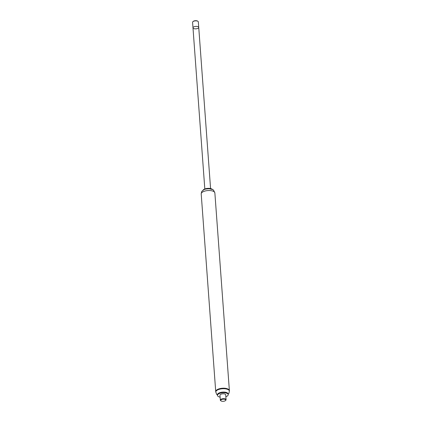 <?xml version="1.0" encoding="UTF-8"?>
<svg xmlns="http://www.w3.org/2000/svg" width="422" height="422" viewBox="0 0 422 422"><rect width="100%" height="100%" fill="white"/><g stroke="black" fill="none" stroke-linecap="round" stroke-linejoin="round"><path stroke-width="0.63" d="M214.867 192.949C212.825 188.523 213.727 190.048 209.296 188.75C206.173 188.892 204.385 189.22 203.931 189.736C201.779 191.303 201.642 190.955 201.21 193.951A6.847 2.896 175.8 0 1 207.824 190.565A6.847 2.896 175.8 0 1 214.867 192.949L229.383 390.635A6.847 2.896 175.8 0 0 222.341 388.245A6.847 2.896 175.8 0 0 215.726 391.637L216.623 394.296L217.462 395.092M212.604 189.631A4.974 2.099 175.8 0 0 207.666 188.386A4.974 2.099 175.8 0 0 202.966 190.338M198.366 26.871A2.885 1.219 175.8 0 0 195.091 26.491A2.885 1.219 175.8 0 0 192.986 27.831A2.885 1.219 175.8 0 0 195.017 28.838A2.885 1.219 175.8 0 0 198.187 28.2A2.885 1.219 175.8 0 0 198.736 27.409A2.885 1.219 175.8 0 0 198.366 26.871M197.955 21.332L197.617 21.1A2.521 1.066 175.8 0 0 195.354 20.694A2.521 1.066 175.8 0 0 193.17 21.427L192.87 21.707A2.885 1.219 -4.2 0 1 195.365 20.868A2.885 1.219 -4.2 0 1 197.955 21.332A2.885 1.219 -4.2 0 1 198.329 21.875L198.736 27.409A2.885 1.219 175.8 0 0 195.771 26.407A2.885 1.219 175.8 0 0 192.986 27.831L204.818 188.982M192.986 27.831L192.58 22.297A2.885 1.219 -4.2 0 1 192.87 21.707M225.654 400.404A2.885 1.219 175.8 0 0 225.786 400.293A2.885 1.219 175.8 0 0 226.076 399.703A2.885 1.219 175.8 0 0 223.111 398.7A2.885 1.219 175.8 0 0 220.326 400.125A2.885 1.219 175.8 0 0 220.701 400.668L221.033 400.9A2.521 1.066 175.8 0 0 225.369 400.668A2.521 1.066 175.8 0 0 225.485 400.573A2.521 1.066 175.8 0 0 223.148 399.175A2.521 1.066 175.8 0 0 221.033 400.9M226.076 399.703L225.717 394.818A2.885 1.219 175.8 0 0 222.753 393.816A2.885 1.219 175.8 0 0 219.968 395.24L220.326 400.125M228.17 394.306L228.982 393.214L229.383 390.635A6.847 2.896 175.8 0 0 222.341 388.245A6.847 2.896 175.8 0 0 215.726 391.637L201.21 193.951M225.86 396.727A5.37 2.268 175.8 0 0 227.411 395.941A5.37 2.268 175.8 0 0 228.196 394.639L228.149 393.984A5.37 2.268 175.8 0 0 222.626 392.112A5.37 2.268 175.8 0 0 217.441 394.77L217.488 395.425A5.37 2.268 175.8 0 0 220.105 397.149M228.196 394.639A5.37 2.268 175.8 0 0 222.674 392.766A5.37 2.268 175.8 0 0 217.488 395.425M229.42 391.131A6.847 2.896 175.8 0 0 222.378 388.746A6.847 2.896 175.8 0 0 215.763 392.133M198.736 27.409L210.573 188.56M225.485 400.573L225.786 400.293"/></g></svg>
